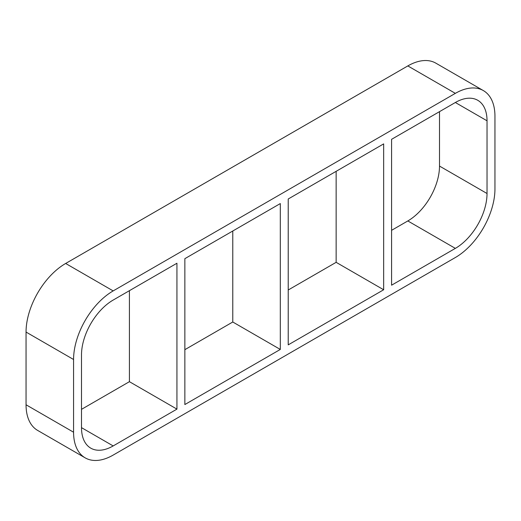 <?xml version="1.0" encoding="UTF-8"?>
<svg xmlns="http://www.w3.org/2000/svg" width="521" height="521" viewBox="0 0 521 521"><rect width="100%" height="100%" fill="white"/><g stroke="black" fill="none" stroke-linecap="round" stroke-linejoin="round"><path stroke-width="0.78" d="M280.305 349.441L184.857 404.55L184.857 258.67L280.305 203.568L280.305 349.441L232.776 322.004L232.776 231.005M129.416 290.679L129.416 381.685L176.938 409.122L113.174 445.93L81.497 427.643A44.806 25.868 120 0 0 90.771 448.151A44.806 25.868 120 0 0 113.174 445.93M81.497 427.643L81.497 354.931A44.806 25.868 120 0 1 113.174 300.057L176.938 263.242L176.938 409.122M288.224 344.869L288.224 198.996L383.664 143.887L383.664 289.767L288.224 344.869M383.664 289.767L336.143 262.33L288.224 289.995M184.857 349.676L232.776 322.004M81.497 409.35L129.416 381.685M391.584 230.321L407.826 220.943L455.347 248.38L391.584 285.195L391.584 139.315L455.347 102.507L487.031 120.794A44.806 25.868 120 0 0 477.75 100.286A44.806 25.868 120 0 0 455.347 102.507M336.143 171.324L336.143 262.33M26.05 404.778L26.05 332.066L73.572 359.503A56.008 32.335 -60 0 1 113.174 290.907L65.653 263.47L407.826 65.92L455.347 93.357A56.008 32.335 -60 0 1 483.351 90.582A56.008 32.335 -60 0 1 494.95 116.222L494.95 188.934A56.008 32.335 -60 0 1 455.347 257.53L113.174 455.08A56.008 32.335 -60 0 1 85.17 457.855A56.008 32.335 -60 0 1 73.572 432.215L26.05 404.778A56.008 32.335 120 0 0 37.649 430.418L85.17 457.855M65.653 263.47A56.008 32.335 120 0 0 26.05 332.066M483.351 90.582L435.83 63.145A56.008 32.335 120 0 0 407.826 65.92M487.031 120.794L487.031 193.506L439.503 166.069A44.806 25.868 -60 0 1 407.826 220.943M439.503 166.069L439.503 111.65M73.572 359.503L73.572 432.215M455.347 93.357L113.174 290.907M455.347 248.38A44.806 25.868 120 0 0 487.031 193.506"/></g></svg>
